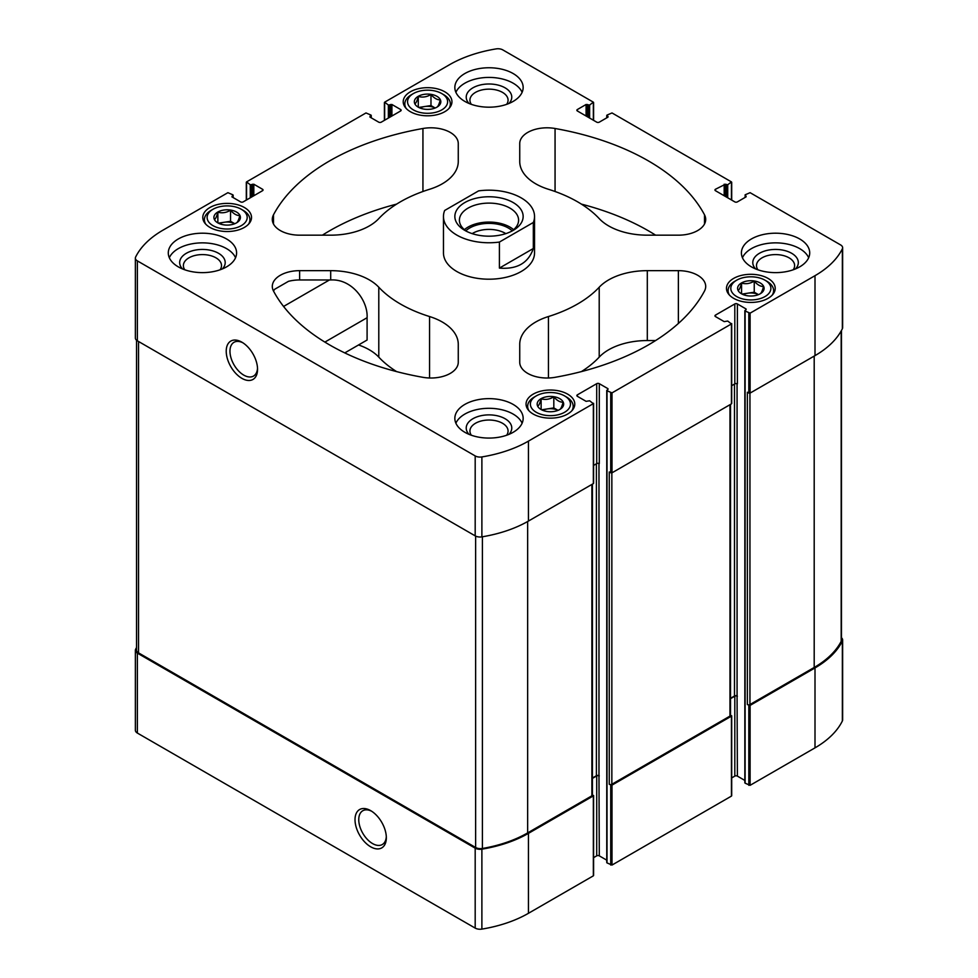 <?xml version="1.0" encoding="UTF-8"?>
<svg xmlns="http://www.w3.org/2000/svg" width="978" height="978" viewBox="0 0 978 978"><rect width="100%" height="100%" fill="white"/><g stroke="black" fill="none" stroke-linecap="round" stroke-linejoin="round"><path stroke-width="1.47" d="M745.114 782.437L745.114 783.182L750.102 785.322L815.004 747.852A107.458 62.042 0 0 0 842.364 720.982A6.834 3.949 0 0 0 842.633 719.894L842.633 639.967A6.834 3.949 0 0 0 841.459 637.754M731.703 777.926L734.808 776.116A1.822 1.051 0 0 1 737.388 776.116L744.845 780.432M607.02 862.168L607.02 862.914L612.008 865.053L731.434 796.104L731.434 795.358M593.597 857.645L596.714 855.848A1.822 1.051 0 0 1 599.294 855.848L606.751 860.163M136.541 647.522A107.458 62.042 0 0 0 135.636 649.258A6.834 3.949 0 0 0 135.367 650.333L135.367 730.273A6.834 3.949 0 0 0 137.372 733.06L475.186 928.098A6.834 3.949 0 0 0 481.885 929.1A107.458 62.042 0 0 0 528.438 913.305L593.34 875.836L593.34 875.09M757.938 269.806A19.071 11.015 180 0 1 756.483 265.6A19.071 11.015 180 0 1 768.256 255.429A19.071 11.015 180 0 1 789.038 257.813A19.071 11.015 180 0 1 794.625 265.6A19.071 11.015 180 0 1 793.182 269.806M184.818 269.806A19.071 11.015 180 0 1 183.375 265.6A19.071 11.015 180 0 1 195.148 255.429A19.071 11.015 180 0 1 215.93 257.813A19.071 11.015 180 0 1 221.517 265.6A19.071 11.015 180 0 1 220.062 269.806M396.616 371.616A125.221 72.299 0 0 1 378.792 357.129L378.792 287.226A54.646 31.553 0 0 0 330.698 270.661L299.623 270.661A27.323 15.77 0 0 0 272.3 286.432A27.323 15.77 0 0 0 273.51 291.053A27.323 15.77 0 0 1 274.696 289.268L288.449 281.334A27.323 15.77 0 0 1 299.623 279.952L330.698 279.965C351.946 278.657 368.119 300.772 367.092 317.716L324.867 342.104M135.367 650.333A6.834 3.949 0 0 0 137.372 653.133L475.186 848.158A6.834 3.949 0 0 0 481.885 849.161A107.458 62.042 0 0 0 528.438 833.366L593.34 795.896L592.423 794.625M370.674 846.801A22.152 12.787 -120 0 0 386.334 837.755A22.152 12.787 -120 0 0 370.674 810.64A22.152 12.787 -120 0 0 355.014 819.674A22.152 12.787 -120 0 0 370.674 846.801M730.517 404.403L730.517 715.334A1.822 1.051 0 0 1 729.979 716.079L611.849 784.283A1.822 1.051 0 0 1 609.27 784.283L612.008 785.114L731.434 716.165L730.517 714.894M841.459 330.478L841.459 640.223A6.834 3.949 0 0 1 841.178 641.348A107.458 62.042 0 0 1 814.197 667.461L749.943 704.551A1.822 1.051 0 0 1 747.375 704.551L750.102 705.395L815.004 667.925A107.458 62.042 0 0 0 842.364 641.042A6.834 3.949 0 0 0 842.633 639.967M725.48 196.492L725.48 184.219L727.73 184.781L731.434 181.896L612.008 112.947L607.02 115.086L607.986 117.128L599.294 122.152A1.822 1.051 0 0 1 596.714 122.152L577.399 110.991A1.822 1.051 0 0 1 576.861 110.257A1.822 1.051 0 0 1 577.399 109.512L586.091 104.487L589.636 105.049L593.34 102.164L502.814 49.902A6.834 3.949 0 0 0 496.115 48.9A107.458 62.042 0 0 0 449.562 64.695L384.66 102.164L388.364 105.049L391.909 104.487L400.601 109.512L400.601 110.991A1.822 1.051 0 0 0 401.139 110.257A1.822 1.051 0 0 0 400.601 109.512M253.815 195.747L253.815 184.219L262.507 189.243L262.507 190.722A1.822 1.051 0 0 0 263.045 189.976A1.822 1.051 0 0 0 262.507 189.243M262.507 190.722L243.192 201.884A1.822 1.051 0 0 1 240.612 201.884L231.92 196.859L232.886 194.818L227.898 192.678L162.996 230.148A107.458 62.042 0 0 0 135.636 257.018A6.834 3.949 0 0 0 135.367 258.106A6.834 3.949 0 0 0 137.372 260.894L475.186 455.919A6.834 3.949 0 0 0 481.885 456.934A107.458 62.042 0 0 0 528.438 441.127L593.34 403.657L589.636 400.784L586.091 401.335L577.399 396.322A1.822 1.051 0 0 1 576.861 395.577A1.822 1.051 0 0 1 577.399 394.831L596.714 383.682L596.714 463.609L593.597 465.418M599.294 855.848L598.976 775.725A1.822 1.051 0 0 0 596.397 775.725L592.423 778.023M596.714 383.682A1.822 1.051 0 0 1 599.294 383.682L607.986 388.694L607.02 390.748L612.008 392.887L731.434 323.938L727.73 321.053L724.185 321.615L715.493 316.591A1.822 1.051 0 0 1 714.955 315.845A1.822 1.051 0 0 1 715.493 315.099L734.808 303.95L734.808 383.889L731.703 385.687M737.388 776.116L737.07 696.006A1.822 1.051 0 0 0 734.49 696.006L730.517 698.292M734.808 303.95A1.822 1.051 0 0 1 737.388 303.95L746.08 308.975L745.114 311.016L750.102 313.156L815.004 275.686A107.458 62.042 0 0 0 842.364 248.803A6.834 3.949 0 0 0 842.633 247.727A6.834 3.949 0 0 0 840.628 244.94L750.102 192.678L745.114 194.818L746.08 196.859L737.388 201.884A1.822 1.051 0 0 1 734.808 201.884L715.493 190.722A1.822 1.051 0 0 1 714.955 189.976A1.822 1.051 0 0 1 715.493 189.243L725.48 184.219M400.601 110.991L381.286 122.152A1.822 1.051 0 0 1 378.706 122.152L370.014 117.128L370.014 116.382L370.014 117.128M370.014 116.382L370.98 115.086L365.992 112.947L246.566 181.896L250.27 184.781L253.815 184.219M135.367 258.106L135.367 338.033A6.834 3.949 0 0 0 137.372 340.821L137.372 260.894M241.884 378.352A22.152 12.787 -120 0 0 257.544 369.305A22.152 12.787 -120 0 0 241.884 342.178A22.152 12.787 -120 0 0 226.224 351.224A22.152 12.787 -120 0 0 241.884 378.352M593.34 403.657L593.34 483.597L528.438 521.066A107.458 62.042 0 0 1 481.885 536.861A6.834 3.949 0 0 1 475.186 535.858L137.372 340.821M609.27 784.283L609.27 471.983L612.008 472.814L731.434 403.865L731.434 403.119M747.375 704.551L747.375 392.251L750.102 393.083L815.004 355.625A107.458 62.042 0 0 0 842.364 328.742A6.834 3.949 0 0 0 842.633 327.667L842.633 247.727M410.357 111.688A24.364 14.059 0 0 0 436.909 114.732A24.364 14.059 0 0 0 451.946 101.736A24.364 14.059 0 0 0 427.582 87.678A24.364 14.059 0 0 0 403.217 101.736A24.364 14.059 0 0 0 410.357 111.688M209.928 227.397A24.364 14.059 0 0 0 236.48 230.453A24.364 14.059 0 0 0 251.517 217.458A24.364 14.059 0 0 0 227.153 203.387A24.364 14.059 0 0 0 202.788 217.458A24.364 14.059 0 0 0 209.928 227.397M733.622 298.314A24.364 14.059 0 0 0 760.175 301.371A24.364 14.059 0 0 0 775.212 288.376A24.364 14.059 0 0 0 750.847 274.305A24.364 14.059 0 0 0 726.483 288.376A24.364 14.059 0 0 0 733.622 298.314M533.193 414.036A24.364 14.059 0 0 0 559.734 417.08A24.364 14.059 0 0 0 574.783 404.085A24.364 14.059 0 0 0 550.418 390.026A24.364 14.059 0 0 0 526.054 404.085A24.364 14.059 0 0 0 533.193 414.036M464.856 101.419A34.157 19.719 0 0 0 502.069 105.685A34.157 19.719 0 0 0 523.157 87.47A34.157 19.719 0 0 0 513.144 73.533A34.157 19.719 0 0 0 475.931 69.255A34.157 19.719 0 0 0 454.843 87.47A34.157 19.719 0 0 0 464.856 101.419M751.41 266.86A34.157 19.719 0 0 0 788.623 271.126A34.157 19.719 0 0 0 809.711 252.911A34.157 19.719 0 0 0 799.711 238.974A34.157 19.719 0 0 0 762.485 234.696A34.157 19.719 0 0 0 741.41 252.911A34.157 19.719 0 0 0 751.41 266.86M464.856 432.3A34.157 19.719 0 0 0 502.069 436.579A34.157 19.719 0 0 0 523.157 418.364A34.157 19.719 0 0 0 513.144 404.415A34.157 19.719 0 0 0 475.931 400.136A34.157 19.719 0 0 0 454.843 418.364A34.157 19.719 0 0 0 464.856 432.3M178.289 266.86A34.157 19.719 0 0 0 215.515 271.126A34.157 19.719 0 0 0 236.59 252.911A34.157 19.719 0 0 0 226.59 238.974A34.157 19.719 0 0 0 189.377 234.696A34.157 19.719 0 0 0 168.289 252.911A34.157 19.719 0 0 0 178.289 266.86M533.328 222.483L499.403 242.067A45.538 26.284 180 0 1 456.799 235.075A45.538 26.284 180 0 1 443.462 216.48L443.462 252.911A45.538 26.284 0 0 0 456.799 271.505A45.538 26.284 0 0 0 506.421 277.202A45.538 26.284 0 0 0 534.538 252.911L534.538 216.48A45.538 26.284 180 0 1 533.328 222.483L533.328 248.51L499.403 268.094C517.105 269.512 528.413 262.984 533.328 248.51M422.936 128.497A225.392 130.135 0 0 0 273.51 214.769A27.323 15.77 0 0 0 272.3 219.402A27.323 15.77 0 0 0 299.623 235.172L330.698 235.172A54.646 31.553 0 0 0 378.792 218.595A125.221 72.299 0 0 1 429.562 189.28A54.646 31.553 0 0 0 458.266 161.517L458.266 143.583A27.323 15.77 0 0 0 422.936 128.497L422.936 191.505M273.51 291.053A225.392 130.135 0 0 0 422.936 377.325A27.323 15.77 0 0 0 458.266 362.251L458.266 344.317A54.646 31.553 0 0 0 429.562 316.542A125.221 72.299 0 0 1 378.792 287.226M704.49 214.769A225.392 130.135 0 0 0 555.064 128.497A27.323 15.77 0 0 0 519.734 143.583L519.734 161.517A54.646 31.553 0 0 0 548.438 189.28A125.221 72.299 0 0 1 599.208 218.595A54.646 31.553 0 0 0 647.302 235.172L678.377 235.172A27.323 15.77 0 0 0 705.7 219.402A27.323 15.77 0 0 0 704.49 214.769L704.49 224.023M555.064 377.325A225.392 130.135 0 0 0 704.49 291.053A27.323 15.77 0 0 0 705.7 286.432A27.323 15.77 0 0 0 678.377 270.661L647.302 270.661A54.646 31.553 0 0 0 599.208 287.226A125.221 72.299 0 0 1 548.438 316.542A54.646 31.553 0 0 0 519.734 344.317L519.734 362.251A27.323 15.77 0 0 0 555.064 377.325M737.388 303.95L737.388 383.889A1.822 1.051 0 0 0 734.808 383.889M599.294 383.682L599.294 463.609A1.822 1.051 0 0 0 596.714 463.609M593.34 483.597L593.34 482.851M730.517 698.671L734.808 696.189A1.822 1.051 0 0 1 737.388 696.189M592.423 778.402L596.714 775.921A1.822 1.051 0 0 1 599.294 775.921M136.541 340.246L136.541 650.089A6.834 3.949 0 0 0 138.546 652.876L475.626 847.486A6.834 3.949 0 0 0 482.411 848.476A107.458 62.042 0 0 0 527.643 832.901L591.886 795.811A1.822 1.051 0 0 0 592.423 795.065L592.423 484.122M655.615 340.552L647.302 340.552A54.646 31.553 0 0 0 599.208 357.129L599.208 287.226M581.384 371.616A125.221 72.299 0 0 0 599.208 357.129M655.615 235.172A225.392 130.135 0 0 0 581.384 204.109M519.734 161.517L519.734 143.583M378.792 357.129A54.646 31.553 0 0 0 358.547 344.965M344.769 352.911L367.092 340.026L367.092 317.716M396.616 204.109A225.392 130.135 0 0 0 322.385 235.172M458.266 161.517L458.266 143.583M242.85 342.777A19.499 11.259 -120 0 0 233.999 342.3A19.499 11.259 -120 0 0 231.016 357.924A19.499 11.259 -120 0 0 243.754 375.112A19.499 11.259 -120 0 0 253.51 376.078A19.499 11.259 -120 0 0 257.52 368.18M371.64 811.227A19.499 11.259 -120 0 0 362.789 810.75A19.499 11.259 -120 0 0 359.806 826.373A19.499 11.259 -120 0 0 372.545 843.562A19.499 11.259 -120 0 0 382.3 844.527A19.499 11.259 -120 0 0 386.31 836.63M169.328 257.752A34.157 19.719 180 0 1 193.375 243.571A34.157 19.719 180 0 1 226.59 248.644A34.157 19.719 180 0 1 235.551 257.752M182.495 268.913A22.763 13.142 180 0 1 188.766 252.067A22.763 13.142 180 0 1 218.534 253.29A22.763 13.142 180 0 1 222.385 268.913M455.895 423.193A34.157 19.719 180 0 1 479.929 409.012A34.157 19.719 180 0 1 513.144 414.085A34.157 19.719 180 0 1 522.105 423.193M469.049 434.366A22.763 13.142 180 0 1 475.32 417.52A22.763 13.142 180 0 1 505.1 418.731A22.763 13.142 180 0 1 508.951 434.366M471.372 435.247A19.071 11.015 180 0 1 469.929 431.041A19.071 11.015 180 0 1 481.702 420.87A19.071 11.015 180 0 1 502.484 423.254A19.071 11.015 180 0 1 508.071 431.041A19.071 11.015 180 0 1 506.628 435.247M742.449 257.752A34.157 19.719 180 0 1 766.483 243.571A34.157 19.719 180 0 1 799.711 248.644A34.157 19.719 180 0 1 808.672 257.752M755.615 268.913A22.763 13.142 180 0 1 761.886 252.067A22.763 13.142 180 0 1 791.654 253.29A22.763 13.142 180 0 1 795.505 268.913M455.895 92.299A34.157 19.719 180 0 1 479.929 78.13A34.157 19.719 180 0 1 513.144 83.191A34.157 19.719 180 0 1 522.105 92.299M469.049 103.472A22.763 13.142 180 0 1 475.32 86.626A22.763 13.142 180 0 1 505.1 87.849A22.763 13.142 180 0 1 508.951 103.472M471.372 104.365A19.071 11.015 180 0 1 469.929 100.159A19.071 11.015 180 0 1 481.702 89.988A19.071 11.015 180 0 1 502.484 92.372A19.071 11.015 180 0 1 508.071 100.159A19.071 11.015 180 0 1 506.628 104.365M571.812 410.821A22.763 13.142 0 0 0 573.181 406.322A22.763 13.142 0 0 0 566.519 397.031L564.587 395.907A20.037 11.565 0 0 0 536.25 395.907A20.037 11.565 0 0 0 536.25 412.276A20.037 11.565 0 0 0 564.587 412.276A20.037 11.565 0 0 0 564.587 395.907M536.25 395.907L534.318 397.031A22.763 13.142 0 0 0 527.655 406.322A22.763 13.142 0 0 0 529.025 410.821M541.042 409.501A13.252 7.653 0 0 0 563.218 406.066A13.252 7.653 0 0 0 546.983 396.701A13.252 7.653 0 0 0 541.042 409.501M559.709 409.537C560.834 408.987 561.971 406.542 563.108 402.215C560.027 402.3 556.922 400.515 553.817 396.848C549.612 399.366 545.382 400.026 541.127 398.816C539.99 403.107 538.866 405.552 537.717 406.139M772.241 295.099A22.763 13.142 0 0 0 773.61 290.6A22.763 13.142 0 0 0 766.948 281.309L765.016 280.197A20.037 11.565 0 0 0 736.678 280.197A20.037 11.565 0 0 0 736.678 296.554A20.037 11.565 0 0 0 765.016 296.554A20.037 11.565 0 0 0 765.016 280.197M736.678 280.197L734.747 281.309A22.763 13.142 0 0 0 728.084 290.6A22.763 13.142 0 0 0 729.454 295.099M741.483 293.779A13.252 7.653 0 0 0 763.647 290.356A13.252 7.653 0 0 0 747.412 280.979A13.252 7.653 0 0 0 741.483 293.779M760.138 293.828C761.263 293.266 762.4 290.833 763.549 286.493C760.456 286.578 757.351 284.794 754.246 281.126C750.04 283.657 745.811 284.305 741.556 283.094C740.432 287.398 739.295 289.843 738.145 290.429M248.546 224.182A22.763 13.142 0 0 0 249.916 219.683A22.763 13.142 0 0 0 243.253 210.392L241.321 209.28A20.037 11.565 0 0 0 212.984 209.28A20.037 11.565 0 0 0 212.984 225.637A20.037 11.565 0 0 0 241.321 225.637A20.037 11.565 0 0 0 241.321 209.28M212.984 209.28L211.052 210.392A22.763 13.142 0 0 0 204.39 219.683A22.763 13.142 0 0 0 205.759 224.182M217.788 222.862A13.252 7.653 0 0 0 239.952 219.439A13.252 7.653 0 0 0 223.717 210.062A13.252 7.653 0 0 0 217.788 222.862M236.444 222.911C237.568 222.348 238.705 219.916 239.854 215.576C236.762 215.661 233.656 213.876 230.551 210.209C226.346 212.739 222.116 213.387 217.862 212.177C216.737 216.48 215.6 218.925 214.451 219.512M448.975 108.46A22.763 13.142 0 0 0 450.345 103.974A22.763 13.142 0 0 0 443.682 94.67L441.75 93.558A20.037 11.565 0 0 0 413.413 93.558A20.037 11.565 0 0 0 413.413 109.915A20.037 11.565 0 0 0 441.75 109.915A20.037 11.565 0 0 0 441.75 93.558M413.413 93.558L411.481 94.67A22.763 13.142 0 0 0 404.819 103.974A22.763 13.142 0 0 0 406.188 108.46M418.217 107.152A13.252 7.653 0 0 0 440.381 103.717A13.252 7.653 0 0 0 424.159 94.353A13.252 7.653 0 0 0 418.217 107.152M436.873 107.189C438.01 106.639 439.134 104.194 440.283 99.866C437.19 99.952 434.085 98.155 430.98 94.499C426.775 97.018 422.545 97.678 418.291 96.455C417.166 100.758 416.029 103.203 414.892 103.79M542.814 410.357A11.381 6.577 0 0 1 547.472 408.902A11.381 6.577 0 0 1 558.022 410.357L553.817 407.912L541.641 409.794M553.817 407.912L553.817 396.848M541.127 409.427L541.127 398.816M743.243 294.635A11.381 6.577 0 0 1 747.901 293.18A11.381 6.577 0 0 1 758.451 294.635L754.246 292.202L742.07 294.085M754.246 292.202L754.246 281.126M741.556 293.706L741.556 283.094M419.978 108.008A11.381 6.577 0 0 1 424.635 106.541A11.381 6.577 0 0 1 435.186 108.008L430.98 105.563L418.804 107.446M430.98 105.563L430.98 94.499M418.291 107.079L418.291 96.455M219.549 223.717A11.381 6.577 0 0 1 224.207 222.263A11.381 6.577 0 0 1 234.757 223.717L230.551 221.285L218.375 223.167M230.551 221.285L230.551 210.209M217.862 222.788L217.862 212.177M443.462 216.48A45.538 26.284 180 0 1 444.672 210.466L478.597 190.881A45.538 26.284 180 0 1 534.538 216.48M499.403 242.067L499.403 268.094M464.856 230.417L464.856 230.417A34.157 19.719 180 0 1 464.856 202.532A34.157 19.719 180 0 1 513.144 202.532A34.157 19.719 180 0 1 513.144 230.417A34.157 19.719 180 0 1 464.856 230.417M466.579 231.346A29.597 17.091 180 0 1 459.403 220.197A29.597 17.091 180 0 1 489 203.106A29.597 17.091 180 0 1 518.597 220.197A29.597 17.091 180 0 1 511.421 231.346M464.379 229.683A29.597 17.091 180 0 1 513.621 229.683M465.809 230.82A27.323 15.77 180 0 1 512.191 230.82M472.154 233.632A23.007 13.289 180 0 1 505.846 233.632M330.698 279.965L330.698 270.661M299.623 279.952L299.623 270.661M137.372 733.06L137.372 653.133M475.186 928.098L475.186 848.158M481.885 929.1L481.885 849.161M528.438 913.305L528.438 833.366M593.34 875.836L593.34 795.896M731.434 796.104L731.434 716.165M612.008 865.053L612.008 785.114M815.004 747.852L815.004 667.925M750.102 785.322L750.102 705.395M842.364 720.982L842.364 641.042M391.909 116.015L391.909 104.487M596.397 775.725L596.397 463.804M598.976 775.725L598.976 463.462M734.49 696.006L734.49 384.073M737.07 696.006L737.07 383.743M607.02 117.69L607.02 115.832M607.986 117.128L607.986 116.382M586.091 116.015L586.091 104.487M577.399 109.512L577.399 110.991M587.375 116.761L587.375 104.487M588.34 117.311L588.34 105.049M589.636 118.057L589.636 105.049M593.34 102.91L593.34 120.196M388.364 118.057L388.364 105.049M384.66 102.91L384.66 120.196M389.66 117.311L389.66 105.049M390.625 116.761L390.625 104.487M370.98 117.69L370.98 115.832M250.27 197.788L250.27 184.781M246.566 182.642L246.566 199.928M251.554 197.043L251.554 184.781M252.52 196.492L252.52 184.219M232.886 197.422L232.886 195.563M475.186 535.858L475.186 455.919M481.885 536.861L481.885 456.934M528.438 521.066L528.438 441.127M607.986 389.44L607.986 388.694M607.02 862.914L607.02 390.748M610.724 392.887L610.724 472.814M610.724 865.053L610.724 785.114M612.008 392.887L612.008 472.814M731.434 323.938L731.434 403.865M746.08 309.708L746.08 308.975M745.114 783.182L745.114 311.016M748.818 313.156L748.818 393.083M748.818 785.322L748.818 705.395M815.004 355.625L815.004 275.686M750.102 313.156L750.102 393.083M842.364 328.742L842.364 248.803M745.114 197.422L745.114 195.563M746.08 196.859L746.08 196.113M724.185 195.747L724.185 184.219M715.493 189.243L715.493 190.722M726.446 197.043L726.446 184.781M727.73 197.788L727.73 184.781M731.434 182.642L731.434 199.928M715.493 315.099L715.493 316.591M577.399 394.831L577.399 396.322M734.808 776.116L734.808 696.189M596.714 855.848L596.714 775.921M749.943 704.551L749.943 393.156M814.197 667.461L814.197 356.09M841.178 641.348L841.178 330.992M611.849 784.283L611.849 472.887M729.979 716.079L729.979 404.709M138.546 652.876L138.546 341.505M475.626 847.486L475.626 536.091M482.411 848.476L482.411 536.775M527.643 832.901L527.643 521.519M591.886 795.811L591.886 484.44M678.377 323.486L678.377 270.661M647.302 340.552L647.302 270.661M548.438 377.997L548.438 316.542M555.064 191.505L555.064 128.497M429.562 377.997L429.562 316.542M273.51 224.023L273.51 214.769M329.476 279.952L283.571 306.456M606.751 117.837L606.751 115.453M371.249 117.837L371.249 115.453M233.155 197.568L233.155 195.184M606.751 862.547L606.751 390.369M744.845 782.816L744.845 310.637M731.703 182.263L731.703 200.074M731.703 323.559L731.703 403.498M593.597 403.291L593.597 483.23M246.297 182.263L246.297 200.074M384.403 102.543L384.403 120.355M593.597 102.543L593.597 120.355M731.703 795.737L731.703 715.798M593.597 875.457L593.597 795.53M573.181 409.097L573.181 406.322M527.655 409.097L527.655 406.322M773.61 293.376L773.61 290.6M728.084 293.376L728.084 290.6M249.916 222.458L249.916 219.683M204.39 222.458L204.39 219.683M450.345 106.736L450.345 103.974M404.819 106.736L404.819 103.974"/></g></svg>
